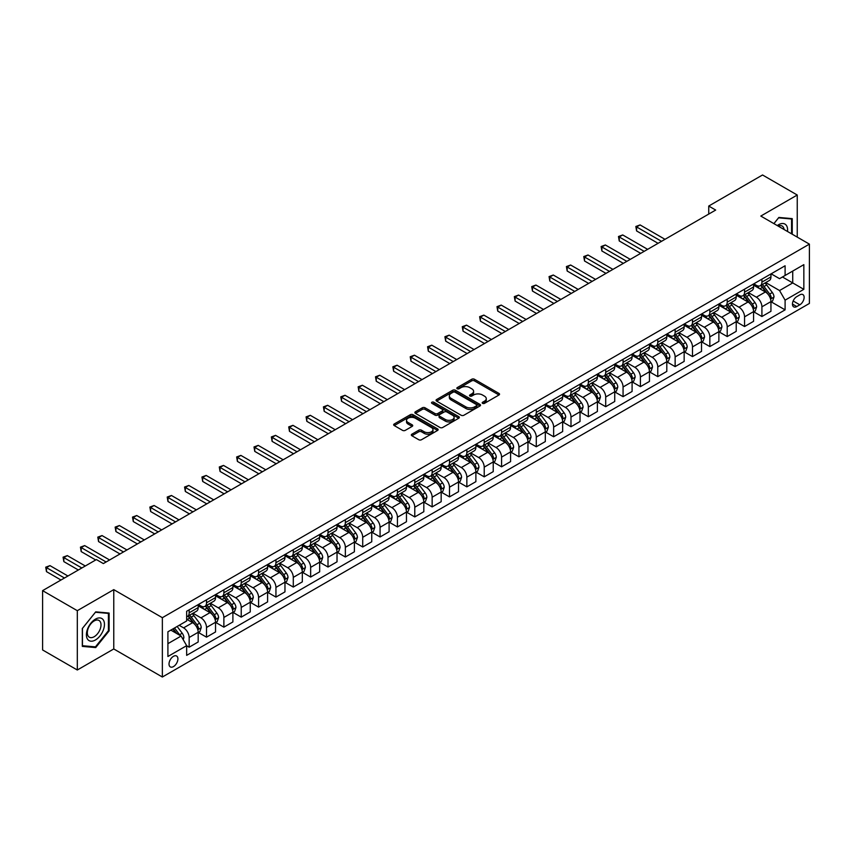<?xml version="1.0" encoding="UTF-8"?>
<svg xmlns="http://www.w3.org/2000/svg" width="852" height="852" viewBox="0 0 852 852"><rect width="100%" height="100%" fill="white"/><g stroke="black" fill="none" stroke-linecap="round" stroke-linejoin="round"><path stroke-width="1.28" d="M482.583 403.358A1.353 0.777 0 0 0 484.49 403.358L498.974 394.998A1.928 1.108 0 0 0 499.538 394.21A1.928 1.108 0 0 0 498.974 393.422L474.447 379.257A1.928 1.108 0 0 0 471.72 379.257L457.236 387.617A1.353 0.777 0 0 0 456.842 388.171A1.353 0.777 0 0 0 457.236 388.725A1.353 0.777 0 0 0 459.143 388.725L461.017 387.639A6.166 3.557 0 0 1 469.74 387.639L471.784 388.821A6.166 3.557 0 0 1 473.595 391.334A6.166 3.557 0 0 1 471.784 393.858L469.91 394.934A1.353 0.777 0 0 0 469.516 395.488A1.353 0.777 0 0 0 469.91 396.042A1.353 0.777 0 0 0 471.816 396.042L473.691 394.955A6.166 3.557 0 0 1 482.413 394.955L484.458 396.137A6.166 3.557 0 0 1 486.268 398.651A6.166 3.557 0 0 1 484.458 401.175L482.583 402.25A1.353 0.777 0 0 0 482.189 402.804A1.353 0.777 0 0 0 482.583 403.358L482.583 402.25M173.467 666.594A6.284 3.632 120 0 0 177.567 661.056A6.284 3.632 120 0 0 176.609 656.019A6.284 3.632 120 0 0 173.467 656.328A6.284 3.632 120 0 0 169.356 661.866A6.284 3.632 120 0 0 170.325 666.903A6.284 3.632 120 0 0 173.467 666.594M411.889 434.179A1.928 1.108 0 0 0 411.324 434.967A1.928 1.108 0 0 0 411.889 435.755L418.769 439.728A1.928 1.108 0 0 0 421.495 439.728L437.577 430.441A1.928 1.108 0 0 0 438.141 429.653A1.928 1.108 0 0 0 437.577 428.875L413.039 414.711A1.928 1.108 0 0 0 410.313 414.711L394.231 423.987A1.928 1.108 0 0 0 393.667 424.775A1.928 1.108 0 0 0 394.231 425.563L402.549 430.367A1.928 1.108 0 0 0 405.275 430.367L412.155 426.394A1.928 1.108 0 0 0 412.719 425.606A1.928 1.108 0 0 0 412.155 424.818L408.033 422.443A5.155 2.982 0 0 1 406.521 420.334A5.155 2.982 0 0 1 409.705 417.587A5.155 2.982 0 0 1 415.329 418.225L431.474 427.555A5.155 2.982 0 0 1 432.986 429.653A5.155 2.982 0 0 1 429.802 432.411A5.155 2.982 0 0 1 424.19 431.762L421.495 430.207A1.928 1.108 0 0 0 418.769 430.207L411.889 434.179L411.889 435.755L418.769 431.815L418.769 430.207M113.763 589.637L77.308 610.682L42.6 590.638L42.6 649.959L77.308 670.002L113.763 648.958L162.359 677.02L162.359 617.689L113.763 589.637L113.763 648.958M797.248 237.112L797.248 195.023L760.804 216.067L809.4 244.13L162.359 617.689M797.248 195.023L762.54 174.98L708.736 206.046L708.736 214.065M42.6 590.638L96.404 559.572L103.348 563.577L715.68 210.061L708.736 206.046M461.156 415.254A1.928 1.108 0 0 0 463.882 415.254L479.964 405.978A1.928 1.108 0 0 0 480.528 405.19A1.928 1.108 0 0 0 479.964 404.402L455.426 390.237A1.928 1.108 0 0 0 452.7 390.237L436.618 399.524A1.928 1.108 0 0 0 436.054 400.312A1.928 1.108 0 0 0 436.618 401.09L461.156 415.254M432.454 403.646A1.353 0.777 0 0 1 433.828 403.837L458.738 418.225L442.689 427.491A1.928 1.108 0 0 1 439.962 427.491L415.425 413.327L415.425 411.761A1.928 1.108 0 0 0 414.86 412.538A1.928 1.108 0 0 0 415.425 413.327M415.425 411.761L422.315 407.778A1.928 1.108 0 0 1 425.041 407.778L434.989 413.529A1.928 1.108 0 0 0 437.715 413.529L442.273 410.888A1.928 1.108 0 0 0 442.838 410.1A1.928 1.108 0 0 0 442.273 409.322L431.921 403.337A1.353 0.777 0 0 1 431.527 402.783A1.353 0.777 0 0 1 432.358 402.069A1.353 0.777 0 0 1 433.828 402.24L458.77 416.639A1.928 1.108 0 0 1 459.334 417.427A1.928 1.108 0 0 1 458.77 418.204L458.77 416.639M799.815 294.867L796.769 296.634A6.092 3.514 120 0 0 792.786 302.002A6.092 3.514 120 0 0 793.723 306.88A6.092 3.514 120 0 0 796.769 306.571L799.815 304.814A6.092 3.514 120 0 0 803.798 299.446A6.092 3.514 120 0 0 802.861 294.568A6.092 3.514 120 0 0 799.815 294.867M162.359 677.02L809.4 303.45L809.4 244.13M771.145 273.833L779.548 278.679L785.097 275.473L785.097 265.771L186.652 611.278L186.652 620.98L167.908 631.801L167.908 656.498L186.652 645.667L186.652 655.369L785.097 309.862L785.097 300.16L779.548 290.543L765.746 282.576M785.097 275.473L803.841 264.652L803.841 289.339L785.097 300.16M77.308 610.682L77.308 670.002M782.466 276.996L792.733 282.928L792.733 271.064L803.841 264.652M779.548 290.543L792.733 282.928L803.841 289.339M167.908 643.665L181.103 636.05L170.826 630.118M186.652 645.752L189.155 647.19L189.155 637.498A7.86 4.537 -120 0 0 183.606 627.871L179.154 625.304M189.155 647.19L198.186 641.982L198.186 632.28A7.86 4.537 -120 0 0 192.627 622.663L186.652 619.212M198.388 632.482L206.514 637.168L206.514 627.477A7.86 4.537 -120 0 0 200.955 617.849L192.989 613.248M206.514 637.168L215.535 631.96L215.535 622.258A7.86 4.537 -120 0 0 209.986 612.641L198.186 605.825M215.748 622.461L223.874 627.157L223.874 617.455A7.86 4.537 -120 0 0 218.314 607.838L210.337 603.227M223.874 627.157L232.894 621.939L232.894 612.247A7.86 4.537 -120 0 0 227.335 602.62L215.535 595.804M233.107 612.439L241.222 617.136L241.222 607.433A7.86 4.537 -120 0 0 235.674 597.816L227.697 593.205M241.222 617.136L250.254 611.917L250.254 602.226A7.86 4.537 -120 0 0 244.694 592.598L232.894 585.793M250.456 602.417L258.582 607.114L258.582 597.412A7.86 4.537 -120 0 0 253.023 587.795L245.056 583.183M258.582 607.114L267.603 601.906L267.603 592.204A7.86 4.537 -120 0 0 262.054 582.576L250.254 575.771M267.816 592.406L275.942 597.092L275.942 587.39A7.86 4.537 -120 0 0 270.382 577.773L262.405 573.172M275.942 597.092L284.962 591.884L284.962 582.182A7.86 4.537 -120 0 0 279.413 572.565L267.603 565.749M285.175 582.385L293.29 587.071L293.29 577.368A7.86 4.537 -120 0 0 287.742 567.751L279.765 563.151M293.29 587.071L302.322 581.863L302.322 572.161A7.86 4.537 -120 0 0 296.762 562.544L284.962 555.728M302.524 572.363L310.65 577.049L310.65 567.347A7.86 4.537 -120 0 0 305.101 557.73L297.124 553.129M310.65 577.049L319.67 571.841L319.67 562.139A7.86 4.537 -120 0 0 314.122 552.522L302.322 545.706M319.883 562.341L328.009 567.027L328.009 557.325A7.86 4.537 -120 0 0 322.45 547.708L314.473 543.107M328.009 567.027L337.03 561.819L337.03 552.117A7.86 4.537 -120 0 0 331.481 542.5L319.67 535.684M337.243 552.32L345.358 557.006L345.358 547.314A7.86 4.537 -120 0 0 339.81 537.687L331.833 533.086M345.358 557.006L354.389 551.798L354.389 542.096A7.86 4.537 -120 0 0 348.83 532.479L337.03 525.663M354.592 542.298L362.718 546.984L362.718 537.293A7.86 4.537 -120 0 0 357.169 527.665L349.192 523.064M362.718 546.984L371.749 541.776L371.749 532.074A7.86 4.537 -120 0 0 366.19 522.457L354.389 515.641M371.951 532.276L380.077 536.973L380.077 527.271A7.86 4.537 -120 0 0 374.518 517.643L366.552 513.042M380.077 536.973L389.098 531.755L389.098 522.052A7.86 4.537 -120 0 0 383.549 512.435L371.749 505.619M389.311 522.255L397.437 526.951L397.437 517.249A7.86 4.537 -120 0 0 391.877 507.632L383.901 503.021M397.437 526.951L406.457 521.733L406.457 512.041A7.86 4.537 -120 0 0 400.898 502.414L389.098 495.598M406.67 512.233L414.786 516.93L414.786 507.228A7.86 4.537 -120 0 0 409.237 497.611L401.26 492.999M414.786 516.93L423.817 511.711L423.817 502.02A7.86 4.537 -120 0 0 418.257 492.392L406.457 485.587M424.019 502.211L432.145 506.908L432.145 497.206A7.86 4.537 -120 0 0 426.586 487.589L418.62 482.977M432.145 506.908L441.166 501.7L441.166 491.998A7.86 4.537 -120 0 0 435.617 482.37L423.817 475.565M441.379 492.2L449.505 496.886L449.505 487.184A7.86 4.537 -120 0 0 443.945 477.567L435.968 472.966M449.505 496.886L458.525 491.679L458.525 481.976A7.86 4.537 -120 0 0 452.976 472.359L441.166 465.543M458.738 482.179L466.853 486.865L466.853 477.163A7.86 4.537 -120 0 0 461.305 467.546L453.328 462.945M466.853 486.865L475.885 481.657L475.885 471.955A7.86 4.537 -120 0 0 470.325 462.338L458.525 455.522M476.087 472.157L484.213 476.843L484.213 467.141A7.86 4.537 -120 0 0 478.654 457.524L470.687 452.923M484.213 476.843L493.233 471.635L493.233 461.933A7.86 4.537 -120 0 0 487.685 452.316L475.885 445.5M493.446 462.135L501.572 466.821L501.572 457.119A7.86 4.537 -120 0 0 496.013 447.502L488.036 442.902M501.572 466.821L510.593 461.614L510.593 451.911A7.86 4.537 -120 0 0 505.044 442.294L493.233 435.478M510.806 452.114L518.921 456.8L518.921 447.108A7.86 4.537 -120 0 0 513.373 437.481L505.396 432.88M518.921 456.8L527.952 451.592L527.952 441.89A7.86 4.537 -120 0 0 522.393 432.273L510.593 425.457M528.155 442.092L536.281 446.778L536.281 437.087A7.86 4.537 -120 0 0 530.732 427.459L522.755 422.858M536.281 446.778L545.312 441.57L545.312 431.868A7.86 4.537 -120 0 0 539.753 422.251L527.952 415.435M545.514 432.07L553.64 436.767L553.64 427.065A7.86 4.537 -120 0 0 548.081 417.437L540.115 412.837M553.64 436.767L562.661 431.549L562.661 421.846A7.86 4.537 -120 0 0 557.112 412.23L545.312 405.414M562.874 422.049L570.989 426.745L570.989 417.043A7.86 4.537 -120 0 0 565.44 407.426L557.464 402.815M570.989 426.745L580.02 421.527L580.02 411.835A7.86 4.537 -120 0 0 574.461 402.208L562.661 395.403M580.223 412.027L588.349 416.724L588.349 407.022A7.86 4.537 -120 0 0 582.8 397.405L574.823 392.793M588.349 416.724L597.38 411.505L597.38 401.814A7.86 4.537 -120 0 0 591.821 392.186L580.02 385.381M597.582 402.016L605.708 406.702L605.708 397A7.86 4.537 -120 0 0 600.149 387.383L592.183 382.772M605.708 406.702L614.729 401.494L614.729 391.792A7.86 4.537 -120 0 0 609.18 382.175L597.38 375.359M614.942 391.995L623.068 396.681L623.068 386.978A7.86 4.537 -120 0 0 617.508 377.361L609.531 372.761M623.068 396.681L632.088 391.473L632.088 381.771A7.86 4.537 -120 0 0 626.539 372.154L614.729 365.338M632.301 381.973L640.416 386.659L640.416 376.957A7.86 4.537 -120 0 0 634.868 367.34L626.891 362.739M640.416 386.659L649.448 381.451L649.448 371.749A7.86 4.537 -120 0 0 643.888 362.132L632.088 355.316M649.65 371.951L657.776 376.637L657.776 366.935A7.86 4.537 -120 0 0 652.217 357.318L644.25 352.717M657.776 376.637L666.797 371.429L666.797 361.727A7.86 4.537 -120 0 0 661.248 352.11L649.448 345.294M667.009 361.93L675.135 366.616L675.135 356.913A7.86 4.537 -120 0 0 669.576 347.296L661.599 342.696M675.135 366.616L684.156 361.408L684.156 351.706A7.86 4.537 -120 0 0 678.607 342.089L666.797 335.273M684.369 351.908L692.484 356.594L692.484 346.902A7.86 4.537 -120 0 0 686.936 337.275L678.959 332.674M692.484 356.594L701.515 351.386L701.515 341.684A7.86 4.537 -120 0 0 695.956 332.067L684.156 325.251M701.718 341.886L709.844 346.572L709.844 336.881A7.86 4.537 -120 0 0 704.295 327.253L696.318 322.652M709.844 346.572L718.875 341.364L718.875 331.662A7.86 4.537 -120 0 0 713.316 322.045L701.515 315.229M719.077 331.865L727.203 336.561L727.203 326.859A7.86 4.537 -120 0 0 721.644 317.242L713.667 312.631M727.203 336.561L736.224 331.343L736.224 321.651A7.86 4.537 -120 0 0 730.675 312.024L718.875 305.208M736.437 321.843L744.552 326.54L744.552 316.837A7.86 4.537 -120 0 0 739.003 307.221L731.027 302.609M744.552 326.54L753.583 321.321L753.583 311.63A7.86 4.537 -120 0 0 748.024 302.002L736.224 295.197M753.786 311.821L761.912 316.518L761.912 306.816A7.86 4.537 -120 0 0 756.363 297.199L748.386 292.587M761.912 316.518L770.943 311.31L770.943 301.608A7.86 4.537 -120 0 0 765.384 291.98L753.583 285.175M753.786 283.844L756.363 285.335A7.86 4.537 -120 0 0 760.282 285.718A7.86 4.537 -120 0 0 761.912 282.129L761.912 279.158M736.437 293.865L739.003 295.356A7.86 4.537 -120 0 0 742.933 295.74A7.86 4.537 -120 0 0 744.552 292.14L744.552 289.179M719.077 303.887L721.644 305.367A7.86 4.537 -120 0 0 725.574 305.762A7.86 4.537 -120 0 0 727.203 302.162L727.203 299.201M701.718 313.909L704.295 315.389A7.86 4.537 -120 0 0 708.214 315.783A7.86 4.537 -120 0 0 709.844 312.183L709.844 309.223M684.369 323.93L686.936 325.411A7.86 4.537 -120 0 0 690.865 325.805A7.86 4.537 -120 0 0 692.484 322.205L692.484 319.244M667.009 333.952L669.576 335.432A7.86 4.537 -120 0 0 673.506 335.826A7.86 4.537 -120 0 0 675.135 332.227L675.135 329.266M649.65 343.974L652.217 345.454A7.86 4.537 -120 0 0 656.146 345.848A7.86 4.537 -120 0 0 657.776 342.248L657.776 339.277M632.301 353.995L634.868 355.476A7.86 4.537 -120 0 0 638.798 355.859A7.86 4.537 -120 0 0 640.416 352.27L640.416 349.299M614.942 364.017L617.508 365.497A7.86 4.537 -120 0 0 621.438 365.881A7.86 4.537 -120 0 0 623.068 362.292L623.068 359.32M597.582 374.028L600.149 375.519A7.86 4.537 -120 0 0 604.079 375.902A7.86 4.537 -120 0 0 605.708 372.313L605.708 369.342M580.223 384.05L582.8 385.541A7.86 4.537 -120 0 0 586.719 385.924A7.86 4.537 -120 0 0 588.349 382.335L588.349 379.364M562.874 394.071L565.44 395.562A7.86 4.537 -120 0 0 569.37 395.946A7.86 4.537 -120 0 0 570.989 392.346L570.989 389.385M545.514 404.093L548.081 405.573A7.86 4.537 -120 0 0 552.011 405.967A7.86 4.537 -120 0 0 553.64 402.368L553.64 399.407M528.155 414.115L530.732 415.595A7.86 4.537 -120 0 0 534.651 415.989A7.86 4.537 -120 0 0 536.281 412.389L536.281 409.429M510.806 424.136L513.373 425.617A7.86 4.537 -120 0 0 517.302 426.011A7.86 4.537 -120 0 0 518.921 422.411L518.921 419.45M493.446 434.158L496.013 435.638A7.86 4.537 -120 0 0 499.943 436.032A7.86 4.537 -120 0 0 501.572 432.433L501.572 429.472M476.087 444.18L478.654 445.66A7.86 4.537 -120 0 0 482.583 446.054A7.86 4.537 -120 0 0 484.213 442.454L484.213 439.483M458.738 454.201L461.305 455.682A7.86 4.537 -120 0 0 465.235 456.065A7.86 4.537 -120 0 0 466.853 452.476L466.853 449.505M441.379 464.223L443.945 465.703A7.86 4.537 -120 0 0 447.875 466.087A7.86 4.537 -120 0 0 449.505 462.498L449.505 459.526M424.019 474.234L426.586 475.725A7.86 4.537 -120 0 0 430.516 476.108A7.86 4.537 -120 0 0 432.145 472.519L432.145 469.548M406.66 484.255L409.237 485.747A7.86 4.537 -120 0 0 413.156 486.13A7.86 4.537 -120 0 0 414.786 482.541L414.786 479.57M389.311 494.277L391.877 495.768A7.86 4.537 -120 0 0 395.807 496.152A7.86 4.537 -120 0 0 397.437 492.552L397.437 489.591M371.951 504.299L374.518 505.779A7.86 4.537 -120 0 0 378.448 506.173A7.86 4.537 -120 0 0 380.077 502.573L380.077 499.613M354.592 514.32L357.169 515.801A7.86 4.537 -120 0 0 361.088 516.195A7.86 4.537 -120 0 0 362.718 512.595L362.718 509.634M337.243 524.342L339.81 525.822A7.86 4.537 -120 0 0 343.739 526.216A7.86 4.537 -120 0 0 345.358 522.617L345.358 519.656M319.883 534.364L322.45 535.844A7.86 4.537 -120 0 0 326.38 536.238A7.86 4.537 -120 0 0 328.009 532.638L328.009 529.667M302.524 544.385L305.101 545.866A7.86 4.537 -120 0 0 309.02 546.26A7.86 4.537 -120 0 0 310.65 542.66L310.65 539.689M285.175 554.407L287.742 555.887A7.86 4.537 -120 0 0 291.672 556.271A7.86 4.537 -120 0 0 293.29 552.682L293.29 549.71M267.816 564.429L270.382 565.909A7.86 4.537 -120 0 0 274.312 566.292A7.86 4.537 -120 0 0 275.942 562.703L275.942 559.732M250.456 574.44L253.023 575.931A7.86 4.537 -120 0 0 256.953 576.314A7.86 4.537 -120 0 0 258.582 572.725L258.582 569.754M233.107 584.461L235.674 585.952A7.86 4.537 -120 0 0 239.604 586.336A7.86 4.537 -120 0 0 241.222 582.736L241.222 579.775M215.748 594.483L218.314 595.963A7.86 4.537 -120 0 0 222.244 596.357A7.86 4.537 -120 0 0 223.874 592.758L223.874 589.797M198.388 604.505L200.955 605.985A7.86 4.537 -120 0 0 204.885 606.379A7.86 4.537 -120 0 0 206.514 602.779L206.514 599.819M771.145 301.81L785.097 309.862M760.282 285.718L769.313 280.51A7.86 4.537 -120 0 0 770.943 276.911L770.943 273.95M742.933 295.74L751.954 290.532A7.86 4.537 -120 0 0 753.583 286.932L753.583 283.972M725.574 305.762L734.594 300.554A7.86 4.537 -120 0 0 736.224 296.954L736.224 293.993M708.214 315.783L717.246 310.575A7.86 4.537 -120 0 0 718.875 306.976L718.875 304.004M690.865 325.805L699.886 320.597A7.86 4.537 -120 0 0 701.515 316.997L701.515 314.026M673.506 335.826L682.527 330.608A7.86 4.537 -120 0 0 684.156 327.019L684.156 324.048M656.146 345.848L665.178 340.63A7.86 4.537 -120 0 0 666.797 337.041L666.797 334.069M638.798 355.859L647.818 350.651A7.86 4.537 -120 0 0 649.448 347.062L649.448 344.091M621.438 365.881L630.459 360.673A7.86 4.537 -120 0 0 632.088 357.073L632.088 354.112M604.079 375.902L613.11 370.695A7.86 4.537 -120 0 0 614.729 367.095L614.729 364.134M586.719 385.924L595.75 380.716A7.86 4.537 -120 0 0 597.38 377.117L597.38 374.156M569.37 395.946L578.391 390.738A7.86 4.537 -120 0 0 580.02 387.138L580.02 384.177M552.011 405.967L561.031 400.76A7.86 4.537 -120 0 0 562.661 397.16L562.661 394.199M534.651 415.989L543.683 410.781A7.86 4.537 -120 0 0 545.312 407.181L545.312 404.21M517.302 426.011L526.323 420.792A7.86 4.537 -120 0 0 527.952 417.203L527.952 414.232M499.943 436.032L508.963 430.814A7.86 4.537 -120 0 0 510.593 427.225L510.593 424.253M482.583 446.054L491.615 440.835A7.86 4.537 -120 0 0 493.233 437.246L493.233 434.275M465.235 456.065L474.255 450.857A7.86 4.537 -120 0 0 475.885 447.268L475.885 444.297M447.875 466.087L456.896 460.879A7.86 4.537 -120 0 0 458.525 457.279L458.525 454.318M430.516 476.108L439.547 470.9A7.86 4.537 -120 0 0 441.166 467.301L441.166 464.34M413.156 486.13L422.187 480.922A7.86 4.537 -120 0 0 423.817 477.322L423.817 474.362M395.807 496.152L404.828 490.944A7.86 4.537 -120 0 0 406.457 487.344L406.457 484.383M378.448 506.173L387.479 500.965A7.86 4.537 -120 0 0 389.098 497.366L389.098 494.405M361.088 516.195L370.119 510.987A7.86 4.537 -120 0 0 371.749 507.387L371.749 504.416M343.739 526.216L352.76 520.998A7.86 4.537 -120 0 0 354.389 517.409L354.389 514.438M326.38 536.238L335.4 531.02A7.86 4.537 -120 0 0 337.03 527.431L337.03 524.459M309.02 546.26L318.052 541.041A7.86 4.537 -120 0 0 319.67 537.452L319.67 534.481M291.672 556.271L300.692 551.063A7.86 4.537 -120 0 0 302.322 547.474L302.322 544.503M274.312 566.292L283.333 561.085A7.86 4.537 -120 0 0 284.962 557.485L284.962 554.524M256.953 576.314L265.984 571.106A7.86 4.537 -120 0 0 267.603 567.507L267.603 564.546M239.604 586.336L248.624 581.128A7.86 4.537 -120 0 0 250.254 577.528L250.254 574.567M222.244 596.357L231.265 591.15A7.86 4.537 -120 0 0 232.894 587.55L232.894 584.589M204.885 606.379L213.916 601.171A7.86 4.537 -120 0 0 215.535 597.572L215.535 594.6M186.652 616.72A7.86 4.537 -120 0 0 187.525 616.401L196.556 611.193A7.86 4.537 -120 0 0 198.186 607.593L198.186 604.622M187.525 616.401A7.86 4.537 -120 0 0 189.155 612.801L189.155 609.84M181.103 636.05L186.652 645.667M792.253 234.225L792.253 218.644L778.856 217.441L773.882 223.618M82.314 646.391L95.712 647.584L109.109 630.917L109.109 613.046L95.712 611.853L82.314 628.52L82.314 646.391M108.417 630.512L109.109 630.917M94.295 646.764L95.712 647.584M483.127 403.55L484.458 402.772A6.166 3.557 0 0 0 486.268 400.259L486.268 398.651M473.595 391.334L473.595 392.942A6.166 3.557 0 0 1 471.784 395.456L470.453 396.233M498.974 393.422L498.974 394.998L474.447 380.865A1.928 1.108 0 0 0 471.72 380.865L457.78 388.906M479.964 404.402L479.964 405.978L455.426 391.835A1.928 1.108 0 0 0 452.7 391.835L436.65 401.111M476.556 405.733A1.353 0.777 0 0 0 476.95 405.19A1.353 0.777 0 0 0 476.556 404.636L455.021 392.208A1.353 0.777 0 0 0 453.115 392.208L451.134 393.347A6.166 3.557 0 0 0 449.334 395.86A6.166 3.557 0 0 0 451.134 398.385L465.852 406.873A6.166 3.557 0 0 0 474.575 406.873L476.556 405.733L476.556 407.341A1.353 0.777 0 0 0 476.95 406.787L476.95 405.19M449.334 395.86L449.334 397.469A6.166 3.557 0 0 0 451.134 399.982L451.134 398.385M476.556 407.341L474.575 408.481A6.166 3.557 0 0 1 465.852 408.481L451.134 399.982M415.457 413.348L422.315 409.386L422.315 407.778M442.838 410.1L442.838 411.708A1.928 1.108 0 0 1 442.273 412.496L437.715 415.126A1.928 1.108 0 0 1 434.989 415.126L425.041 409.386A1.928 1.108 0 0 0 422.315 409.386M445.308 419.482A5.155 2.982 0 0 0 450.932 420.132A5.155 2.982 0 0 0 454.116 417.384A5.155 2.982 0 0 0 452.604 415.275L446.917 411.995A1.928 1.108 0 0 0 444.19 411.995L439.621 414.626A1.928 1.108 0 0 0 439.057 415.414A1.928 1.108 0 0 0 439.621 416.202L445.308 419.482L445.308 421.09A5.155 2.982 0 0 0 450.932 421.74A5.155 2.982 0 0 0 454.116 418.982L454.116 417.384M439.057 415.414L439.057 417.022A1.928 1.108 0 0 0 439.621 417.81L439.621 416.202M445.308 421.09L439.621 417.81M432.986 429.653L432.986 431.261A5.155 2.982 0 0 1 429.802 434.009A5.155 2.982 0 0 1 424.19 433.37L421.495 431.815A1.928 1.108 0 0 0 418.769 431.815M406.521 420.334L406.521 421.932A5.155 2.982 0 0 0 408.033 424.04L408.033 422.443M412.134 426.405L408.033 424.04M437.555 430.462L413.039 416.308A1.928 1.108 0 0 0 410.313 416.308L394.263 425.585M770.943 301.928L772.604 300.969L773.989 296.954A5.208 3.003 -120 0 0 772.327 292.524L766.662 284.951A15.027 8.669 -120 0 0 765.021 282.992M759.377 288.519A15.027 8.669 -120 0 0 756.299 285.303M770.464 298.743L771.188 297.178A5.208 3.003 -120 0 0 769.697 294.047L764.02 286.474A15.027 8.669 -120 0 0 762.38 284.515M760.985 285.313A12.471 7.199 60 0 1 763.03 287.646L767.833 294.057M664.997 239.316L640.076 224.928L636.604 226.93L636.604 230.945L658.053 243.321M760.719 285.473A15.027 8.669 60 0 1 762.359 287.433L766.129 292.47M636.604 230.945L635.837 226.494L661.525 241.318M635.837 226.494L640.076 224.928M753.583 311.949L755.245 310.98L756.64 306.976A5.208 3.003 -120 0 0 754.978 302.545L749.302 294.973A15.027 8.669 -120 0 0 747.662 293.013M742.017 298.541A15.027 8.669 -120 0 0 738.95 295.314M753.104 308.754L753.828 307.199A5.208 3.003 -120 0 0 752.337 304.068L746.661 296.496A15.027 8.669 -120 0 0 745.021 294.536M743.626 295.335A12.471 7.199 60 0 1 745.67 297.667L750.474 304.079M647.637 249.338L622.716 234.95L619.244 236.952L619.244 240.956L640.693 253.342M743.359 295.495A15.027 8.669 60 0 1 744.999 297.454L748.77 302.492M619.244 240.956L618.477 236.515L644.165 251.34M618.477 236.515L622.716 234.95M736.224 321.971L737.896 321.002L739.28 316.997A5.208 3.003 -120 0 0 737.619 312.567L731.943 304.995A15.027 8.669 -120 0 0 730.302 303.024M724.669 308.562A15.027 8.669 -120 0 0 721.591 305.335M735.755 318.776L736.469 317.221A5.208 3.003 -120 0 0 734.978 314.09L729.312 306.518A15.027 8.669 -120 0 0 727.672 304.547M726.266 305.357A12.471 7.199 60 0 1 728.322 307.689L733.114 314.09M630.278 259.359L605.357 244.971L601.885 246.974L601.885 250.978L623.344 263.364M726 305.517A15.027 8.669 60 0 1 727.64 307.476L731.41 312.514M601.885 250.978L601.129 246.537L626.816 261.362M601.129 246.537L605.357 244.971M718.875 331.992L720.536 331.023L721.921 327.019A5.208 3.003 -120 0 0 720.259 322.588L714.594 315.016A15.027 8.669 -120 0 0 712.954 313.046M707.309 318.573A15.027 8.669 -120 0 0 704.231 315.357M718.396 328.797L719.109 327.243A5.208 3.003 -120 0 0 717.629 324.111L711.952 316.539A15.027 8.669 -120 0 0 710.312 314.569M708.917 315.378A12.471 7.199 60 0 1 710.962 317.711L715.765 324.111M612.929 269.381L588.008 254.993L584.536 256.995L584.536 261L605.985 273.385M708.651 315.538A15.027 8.669 60 0 1 710.28 317.498L714.061 322.535M584.536 261L583.769 256.548L609.457 271.383M583.769 256.548L588.008 254.993M701.515 342.003L703.177 341.045L704.572 337.041A5.208 3.003 -120 0 0 702.911 332.61L697.234 325.038A15.027 8.669 -120 0 0 695.594 323.068M689.95 328.595A15.027 8.669 -120 0 0 686.872 325.379M701.036 338.819L701.76 337.264A5.208 3.003 -120 0 0 700.269 334.133L694.593 326.561A15.027 8.669 -120 0 0 692.953 324.591M691.558 325.4A12.471 7.199 60 0 1 693.603 327.732L698.406 334.133M595.569 279.403L570.648 265.015L567.176 267.017L567.176 271.021L588.625 283.407M691.292 325.56A15.027 8.669 60 0 1 692.932 327.519L696.702 332.557M567.176 271.021L566.41 266.57L592.097 281.405M566.41 266.57L570.648 265.015M787.504 231.488A12.759 7.37 120 0 0 786.396 225.429A12.759 7.37 120 0 0 777.28 225.578M784.085 229.518A9.66 5.581 120 0 0 783.222 227.058A9.66 5.581 120 0 0 782.147 226.046A9.66 5.581 120 0 0 778.164 226.1M773.914 223.639L778.579 217.835L791.561 218.996L791.561 233.821M790.699 218.506L791.561 218.996M95.435 619.138A12.759 7.37 120 0 0 86.403 634.772A12.759 7.37 120 0 0 95.435 639.98A12.759 7.37 120 0 0 104.455 624.346A12.759 7.37 120 0 0 95.435 619.138M94.167 620.938A9.66 5.581 120 0 0 87.852 629.447A9.66 5.581 120 0 0 89.332 637.2A9.66 5.581 120 0 0 94.167 636.721A9.66 5.581 120 0 0 100.483 628.201A9.66 5.581 120 0 0 99.002 620.458A9.66 5.581 120 0 0 94.167 620.938M108.417 630.714L95.435 646.87L82.452 645.709L82.452 628.393L95.435 612.247L108.417 613.408L108.417 630.714M107.554 612.907L108.417 613.408M684.156 352.025L685.828 351.067L687.213 347.062A5.208 3.003 -120 0 0 685.551 342.632L679.875 335.049A15.027 8.669 -120 0 0 678.235 333.089M672.601 338.617A15.027 8.669 -120 0 0 669.523 335.4M683.687 348.841L684.401 347.275A5.208 3.003 -120 0 0 682.91 344.155L677.244 336.572A15.027 8.669 -120 0 0 675.604 334.612M674.198 335.422A12.471 7.199 60 0 1 676.254 337.743L681.046 344.155M578.21 289.424L553.289 275.026L549.817 277.038L549.817 281.043L571.277 293.429M673.932 335.571A15.027 8.669 60 0 1 675.572 337.541L679.342 342.579M549.817 281.043L549.061 276.591L574.738 291.427M549.061 276.591L553.289 275.026M666.797 362.047L668.469 361.088L669.853 357.073A5.208 3.003 -120 0 0 668.192 352.643L662.526 345.071A15.027 8.669 -120 0 0 660.886 343.111M655.241 348.638A15.027 8.669 -120 0 0 652.163 345.422M666.328 358.862L667.041 357.297A5.208 3.003 -120 0 0 665.561 354.166L659.885 346.594A15.027 8.669 -120 0 0 658.245 344.634M656.849 345.443A12.471 7.199 60 0 1 658.894 347.765L663.697 354.176M560.861 299.435L535.929 285.047L532.468 287.06L532.468 291.065L553.917 303.45M656.572 345.592A15.027 8.669 60 0 1 658.213 347.563L661.993 352.59M532.468 291.065L531.701 286.613L557.389 301.448M531.701 286.613L535.929 285.047M649.448 372.068L651.109 371.11L652.494 367.095A5.208 3.003 -120 0 0 650.843 362.664L645.166 355.092A15.027 8.669 -120 0 0 643.526 353.133M637.882 358.66A15.027 8.669 -120 0 0 634.804 355.444M648.968 368.884L649.693 367.318A5.208 3.003 -120 0 0 648.202 364.187L642.525 356.615A15.027 8.669 -120 0 0 640.885 354.656M639.49 355.465A12.471 7.199 60 0 1 641.535 357.787L646.338 364.198M543.501 309.457L518.58 295.069L515.109 297.071L515.109 301.086L536.558 313.472M639.224 355.614A15.027 8.669 60 0 1 640.864 357.584L644.634 362.611M515.109 301.086L514.342 296.634L540.03 311.47M514.342 296.634L518.58 295.069M632.088 382.09L633.75 381.132L635.145 377.117A5.208 3.003 -120 0 0 633.483 372.686L627.807 365.114A15.027 8.669 -120 0 0 626.167 363.154M620.522 368.682A15.027 8.669 -120 0 0 617.455 365.465M631.62 378.906L632.333 377.34A5.208 3.003 -120 0 0 630.842 374.209L625.166 366.637A15.027 8.669 -120 0 0 623.536 364.677M622.13 365.487A12.471 7.199 60 0 1 624.175 367.808L628.978 374.22M526.142 319.479L501.221 305.091L497.749 307.093L497.749 311.108L519.198 323.494M621.864 365.636A15.027 8.669 60 0 1 623.504 367.595L627.274 372.633M497.749 311.108L496.982 306.656L522.67 321.481M496.982 306.656L501.221 305.091M614.729 392.112L616.401 391.153L617.785 387.138A5.208 3.003 -120 0 0 616.124 382.708L610.447 375.136A15.027 8.669 -120 0 0 608.818 373.176M603.173 378.703A15.027 8.669 -120 0 0 600.096 375.487M614.26 388.927L614.974 387.362A5.208 3.003 -120 0 0 613.483 384.231L607.817 376.659A15.027 8.669 -120 0 0 606.177 374.699M604.782 375.498A12.471 7.199 60 0 1 606.826 377.83L611.629 384.241M508.793 329.5L483.861 315.112L480.39 317.114L480.39 321.129L501.849 333.515M604.505 375.657A15.027 8.669 60 0 1 606.145 377.617L609.915 382.654M480.39 321.129L479.633 316.678L505.321 331.503M479.633 316.678L483.861 315.112M597.38 402.133L599.041 401.164L600.426 397.16A5.208 3.003 -120 0 0 598.764 392.729L593.098 385.157A15.027 8.669 -120 0 0 591.458 383.198M585.814 388.725A15.027 8.669 -120 0 0 582.736 385.509M596.901 398.949L597.625 397.383A5.208 3.003 -120 0 0 596.134 394.252L590.457 386.68A15.027 8.669 -120 0 0 588.817 384.721M587.422 385.519A12.471 7.199 60 0 1 589.467 387.852L594.27 394.263M491.434 339.522L466.513 325.134L463.041 327.136L463.041 331.151L484.49 343.526M587.156 385.679A15.027 8.669 60 0 1 588.796 387.639L592.566 392.676M463.041 331.151L462.274 326.699L487.962 341.524M462.274 326.699L466.513 325.134M580.02 412.155L581.682 411.186L583.077 407.181A5.208 3.003 -120 0 0 581.415 402.751L575.739 395.179A15.027 8.669 -120 0 0 574.099 393.209M568.454 398.747A15.027 8.669 -120 0 0 565.387 395.52M579.541 408.96L580.265 407.405A5.208 3.003 -120 0 0 578.774 404.274L573.098 396.702A15.027 8.669 -120 0 0 571.458 394.742M570.063 395.541A12.471 7.199 60 0 1 572.107 397.873L576.911 404.285M474.074 349.544L449.153 335.155L445.681 337.158L445.681 341.162L467.13 353.548M569.796 395.701A15.027 8.669 60 0 1 571.436 397.66L575.207 402.698M445.681 341.162L444.914 336.721L470.602 351.546M444.914 336.721L449.153 335.155M562.661 422.177L564.333 421.207L565.717 417.203A5.208 3.003 -120 0 0 564.056 412.773L558.379 405.201A15.027 8.669 -120 0 0 556.739 403.23M551.106 408.768A15.027 8.669 -120 0 0 548.028 405.541M562.192 418.982L562.906 417.427A5.208 3.003 -120 0 0 561.415 414.296L555.749 406.723A15.027 8.669 -120 0 0 554.109 404.753M552.714 405.563A12.471 7.199 60 0 1 554.758 407.895L559.551 414.296M456.725 359.565L431.794 345.177L428.322 347.179L428.322 351.184L449.781 363.57M552.437 405.722A15.027 8.669 60 0 1 554.077 407.682L557.847 412.719M428.322 351.184L427.566 346.743L453.253 361.567M427.566 346.743L431.794 345.177M545.312 432.188L546.973 431.229L548.358 427.225A5.208 3.003 -120 0 0 546.696 422.794L541.031 415.222A15.027 8.669 -120 0 0 539.391 413.252M533.746 418.779A15.027 8.669 -120 0 0 530.668 415.563M544.833 429.003L545.557 427.448A5.208 3.003 -120 0 0 544.066 424.317L538.389 416.745A15.027 8.669 -120 0 0 536.749 414.775M535.354 415.584A12.471 7.199 60 0 1 537.399 417.917L542.202 424.317M439.366 369.587L414.445 355.199L410.973 357.201L410.973 361.205L432.422 373.591M535.088 415.744A15.027 8.669 60 0 1 536.728 417.704L540.498 422.741M410.973 361.205L410.206 356.754L435.894 371.589M410.206 356.754L414.445 355.199M527.952 442.209L529.614 441.251L531.009 437.246A5.208 3.003 -120 0 0 529.348 432.816L523.671 425.233A15.027 8.669 -120 0 0 522.031 423.274M516.387 428.801A15.027 8.669 -120 0 0 513.319 425.585M527.473 439.025L528.197 437.47A5.208 3.003 -120 0 0 526.706 434.339L521.03 426.767A15.027 8.669 -120 0 0 519.39 424.797M517.995 425.606A12.471 7.199 60 0 1 520.039 427.928L524.843 434.339M422.006 379.609L397.085 365.22L393.613 367.223L393.613 371.227L415.062 383.613M517.728 425.766A15.027 8.669 60 0 1 519.369 427.725L523.139 432.763M393.613 371.227L392.847 366.775L418.534 381.611M392.847 366.775L397.085 365.22M510.593 452.231L512.265 451.272L513.649 447.268A5.208 3.003 -120 0 0 511.988 442.838L506.312 435.255A15.027 8.669 -120 0 0 504.672 433.295M499.038 438.823A15.027 8.669 -120 0 0 495.96 435.606M510.124 449.047L510.838 447.481A5.208 3.003 -120 0 0 509.347 444.361L503.681 436.778A15.027 8.669 -120 0 0 502.041 434.818M500.635 435.628A12.471 7.199 60 0 1 502.691 437.949L507.483 444.361M404.647 389.63L379.726 375.231L376.254 377.244L376.254 381.249L397.714 393.635M500.369 435.777A15.027 8.669 60 0 1 502.009 437.747L505.779 442.784M376.254 381.249L375.498 376.797L401.175 391.632M375.498 376.797L379.726 375.231M493.233 462.253L494.905 461.294L496.29 457.279A5.208 3.003 -120 0 0 494.629 452.849L488.963 445.276A15.027 8.669 -120 0 0 487.323 443.317M481.678 448.844A15.027 8.669 -120 0 0 478.6 445.628M492.765 459.068L493.478 457.503A5.208 3.003 -120 0 0 491.998 454.372L486.322 446.799A15.027 8.669 -120 0 0 484.682 444.84M483.286 445.649A12.471 7.199 60 0 1 485.331 447.971L490.134 454.382M387.298 399.641L362.377 385.253L358.905 387.266L358.905 391.27L380.354 403.656M483.02 445.798A15.027 8.669 60 0 1 484.65 447.769L488.43 452.795M358.905 391.27L358.138 386.819L383.826 401.654M358.138 386.819L362.377 385.253M475.885 472.274L477.546 471.316L478.941 467.301A5.208 3.003 -120 0 0 477.28 462.87L471.603 455.298A15.027 8.669 -120 0 0 469.963 453.339M464.319 458.866A15.027 8.669 -120 0 0 461.241 455.65M475.405 469.09L476.13 467.524A5.208 3.003 -120 0 0 474.639 464.393L468.962 456.821A15.027 8.669 -120 0 0 467.322 454.861M465.927 455.671A12.471 7.199 60 0 1 467.972 457.993L472.775 464.404M369.938 409.663L345.017 395.275L341.545 397.277L341.545 401.292L362.995 413.678M465.661 455.82A15.027 8.669 60 0 1 467.301 457.79L471.071 462.817M341.545 401.292L340.779 396.84L366.466 411.676M340.779 396.84L345.017 395.275M458.525 482.296L460.197 481.337L461.582 477.322A5.208 3.003 -120 0 0 459.92 472.892L454.244 465.32A15.027 8.669 -120 0 0 452.604 463.36M446.959 468.888A15.027 8.669 -120 0 0 443.892 465.671M458.057 479.112L458.77 477.546A5.208 3.003 -120 0 0 457.279 474.415L451.603 466.843A15.027 8.669 -120 0 0 449.973 464.883M448.567 465.693A12.471 7.199 60 0 1 450.623 468.014L455.415 474.426M352.579 419.685L327.658 405.296L324.186 407.299L324.186 411.314L345.635 423.7M448.301 465.842A15.027 8.669 60 0 1 449.941 467.801L453.711 472.839M324.186 411.314L323.419 406.862L349.107 421.687M323.419 406.862L327.658 405.296M441.166 492.318L442.838 491.359L444.222 487.344A5.208 3.003 -120 0 0 442.561 482.914L436.884 475.341A15.027 8.669 -120 0 0 435.255 473.382M429.61 478.909A15.027 8.669 -120 0 0 426.532 475.693M440.697 489.133L441.411 487.568A5.208 3.003 -120 0 0 439.92 484.437L434.254 476.864A15.027 8.669 -120 0 0 432.614 474.905M431.218 475.704A12.471 7.199 60 0 1 433.263 478.036L438.066 484.447M335.23 429.706L310.298 415.318L306.837 417.32L306.837 421.335L328.286 433.711M430.942 475.863A15.027 8.669 60 0 1 432.582 477.823L436.352 482.86M306.837 421.335L306.07 416.884L331.758 431.708M306.07 416.884L310.298 415.318M423.817 502.339L425.478 501.37L426.863 497.366A5.208 3.003 -120 0 0 425.212 492.935L419.535 485.363A15.027 8.669 -120 0 0 417.895 483.403M412.251 488.931A15.027 8.669 -120 0 0 409.173 485.715M423.337 499.155L424.062 497.589A5.208 3.003 -120 0 0 422.571 494.458L416.894 486.886A15.027 8.669 -120 0 0 415.254 484.926M413.859 485.725A12.471 7.199 60 0 1 415.904 488.058L420.707 494.469M317.871 439.728L292.95 425.34L289.478 427.342L289.478 431.346L310.927 443.732M413.593 485.885A15.027 8.669 60 0 1 415.233 487.845L419.003 492.882M289.478 431.346L288.711 426.905L314.399 441.73M288.711 426.905L292.95 425.34M406.457 512.361L408.119 511.392L409.514 507.387A5.208 3.003 -120 0 0 407.852 502.957L402.176 495.385A15.027 8.669 -120 0 0 400.536 493.414M394.891 498.952A15.027 8.669 -120 0 0 391.824 495.726M405.978 509.166L406.702 507.611A5.208 3.003 -120 0 0 405.211 504.48L399.535 496.908A15.027 8.669 -120 0 0 397.895 494.937M396.5 495.747A12.471 7.199 60 0 1 398.544 498.079L403.347 504.49M300.511 449.75L275.59 435.361L272.118 437.364L272.118 441.368L293.567 453.754M396.233 495.907A15.027 8.669 60 0 1 397.873 497.866L401.643 502.904M272.118 441.368L271.351 436.927L297.039 451.752M271.351 436.927L275.59 435.361M389.098 522.382L390.77 521.413L392.154 517.409A5.208 3.003 -120 0 0 390.493 512.979L384.816 505.406A15.027 8.669 -120 0 0 383.176 503.436M377.542 508.974A15.027 8.669 -120 0 0 374.465 505.747M388.629 519.188L389.343 517.633A5.208 3.003 -120 0 0 387.852 514.501L382.186 506.929A15.027 8.669 -120 0 0 380.546 504.959M379.151 505.768A12.471 7.199 60 0 1 381.195 508.101L385.999 514.501M283.162 459.771L258.231 445.383L254.759 447.385L254.759 451.39L276.218 463.776M378.874 505.928A15.027 8.669 60 0 1 380.514 507.888L384.284 512.925M254.759 451.39L254.002 446.949L279.69 461.773M254.002 446.949L258.231 445.383M371.749 532.393L373.41 531.435L374.795 527.431A5.208 3.003 -120 0 0 373.133 523L367.468 515.428A15.027 8.669 -120 0 0 365.827 513.458M360.183 518.985A15.027 8.669 -120 0 0 357.105 515.769M371.27 529.209L371.994 527.654A5.208 3.003 -120 0 0 370.503 524.523L364.826 516.951A15.027 8.669 -120 0 0 363.186 514.981M361.791 515.79A12.471 7.199 60 0 1 363.836 518.122L368.639 524.523M265.803 469.793L240.882 455.405L237.41 457.407L237.41 461.411L258.859 473.797M361.525 515.95A15.027 8.669 60 0 1 363.165 517.909L366.935 522.947M237.41 461.411L236.643 456.96L262.331 471.795M236.643 456.96L240.882 455.405M354.389 542.415L356.051 541.457L357.446 537.452A5.208 3.003 -120 0 0 355.785 533.022L350.108 525.439A15.027 8.669 -120 0 0 348.468 523.479M342.823 529.007A15.027 8.669 -120 0 0 339.756 525.79M353.91 539.231L354.634 537.665A5.208 3.003 -120 0 0 353.143 534.545L347.467 526.962A15.027 8.669 -120 0 0 345.827 525.002M344.432 525.812A12.471 7.199 60 0 1 346.476 528.133L351.28 534.545M248.443 479.814L223.522 465.426L220.05 467.428L220.05 471.433L241.499 483.819M344.165 525.961A15.027 8.669 60 0 1 345.805 527.931L349.576 532.969M220.05 471.433L219.284 466.981L244.971 481.817M219.284 466.981L223.522 465.426M337.03 552.437L338.702 551.478L340.086 547.474A5.208 3.003 -120 0 0 338.425 543.033L332.749 535.461A15.027 8.669 -120 0 0 331.108 533.501M325.475 539.028A15.027 8.669 -120 0 0 322.397 535.812M336.561 549.252L337.275 547.687A5.208 3.003 -120 0 0 335.784 544.556L330.118 536.984A15.027 8.669 -120 0 0 328.478 535.024M327.072 535.833A12.471 7.199 60 0 1 329.128 538.155L333.92 544.566M231.084 489.836L206.163 475.437L202.691 477.45L202.691 481.455L224.151 493.84M326.806 535.983A15.027 8.669 60 0 1 328.446 537.953L332.216 542.98M202.691 481.455L201.935 477.003L227.622 491.838M201.935 477.003L206.163 475.437M319.67 562.458L321.342 561.5L322.727 557.485A5.208 3.003 -120 0 0 321.066 553.054L315.4 545.482A15.027 8.669 -120 0 0 313.76 543.523M308.115 549.05A15.027 8.669 -120 0 0 305.037 545.834M319.202 559.274L319.915 557.709A5.208 3.003 -120 0 0 318.435 554.577L312.759 547.005A15.027 8.669 -120 0 0 311.118 545.046M309.723 545.855A12.471 7.199 60 0 1 311.768 548.177L316.571 554.588M213.735 499.847L188.814 485.459L185.342 487.461L185.342 491.476L206.791 503.862M309.457 546.004A15.027 8.669 60 0 1 311.087 547.974L314.867 553.001M185.342 491.476L184.575 487.024L210.263 501.86M184.575 487.024L188.814 485.459M302.322 572.48L303.983 571.522L305.378 567.507A5.208 3.003 -120 0 0 303.717 563.076L298.04 555.504A15.027 8.669 -120 0 0 296.4 553.544M290.756 559.072A15.027 8.669 -120 0 0 287.678 555.855M301.842 569.296L302.567 567.73A5.208 3.003 -120 0 0 301.075 564.599L295.399 557.027A15.027 8.669 -120 0 0 293.759 555.067M292.364 555.877A12.471 7.199 60 0 1 294.409 558.198L299.212 564.61M196.375 509.869L171.454 495.481L167.982 497.483L167.982 501.498L189.432 513.884M292.098 556.026A15.027 8.669 60 0 1 293.738 557.996L297.508 563.023M167.982 501.498L167.216 497.046L192.903 511.871M167.216 497.046L171.454 495.481M284.962 582.502L286.634 581.543L288.019 577.528A5.208 3.003 -120 0 0 286.357 573.098L280.681 565.526A15.027 8.669 -120 0 0 279.041 563.566M273.407 569.093A15.027 8.669 -120 0 0 270.329 565.877M284.493 579.317L285.207 577.752A5.208 3.003 -120 0 0 283.716 574.621L278.05 567.049A15.027 8.669 -120 0 0 276.41 565.089M275.004 565.898A12.471 7.199 60 0 1 277.06 568.22L281.852 574.631M179.016 519.89L154.095 505.502L150.623 507.504L150.623 511.519L172.072 523.905M274.738 566.048A15.027 8.669 60 0 1 276.378 568.007L280.148 573.045M150.623 511.519L149.867 507.068L175.544 521.893M149.867 507.068L154.095 505.502M267.603 592.523L269.275 591.565L270.659 587.55A5.208 3.003 -120 0 0 268.998 583.119L263.332 575.547A15.027 8.669 -120 0 0 261.692 573.588M256.047 579.115A15.027 8.669 -120 0 0 252.969 575.899M267.134 589.339L267.847 587.773A5.208 3.003 -120 0 0 266.367 584.642L260.691 577.07A15.027 8.669 -120 0 0 259.051 575.111M257.655 575.909A12.471 7.199 60 0 1 259.7 578.242L264.503 584.653M161.667 529.912L136.735 515.524L133.274 517.526L133.274 521.541L154.723 533.916M257.379 576.069A15.027 8.669 60 0 1 259.019 578.029L262.799 583.066M133.274 521.541L132.507 517.089L158.195 531.914M132.507 517.089L136.735 515.524M250.254 602.545L251.915 601.576L253.3 597.572A5.208 3.003 -120 0 0 251.649 593.141L245.972 585.569A15.027 8.669 -120 0 0 244.332 583.609M238.688 589.137A15.027 8.669 -120 0 0 235.61 585.91M249.774 599.35L250.499 597.795A5.208 3.003 -120 0 0 249.008 594.664L243.331 587.092A15.027 8.669 -120 0 0 241.691 585.132M240.296 585.931A12.471 7.199 60 0 1 242.341 588.263L247.144 594.675M144.308 539.934L119.386 525.546L115.915 527.548L115.915 531.552L137.364 543.938M240.03 586.091A15.027 8.669 60 0 1 241.67 588.05L245.44 593.088M115.915 531.552L115.148 527.111L140.836 541.936M115.148 527.111L119.386 525.546M232.894 612.567L234.556 611.598L235.951 607.593A5.208 3.003 -120 0 0 234.289 603.163L228.613 595.591A15.027 8.669 -120 0 0 226.973 593.62M221.328 599.158A15.027 8.669 -120 0 0 218.261 595.931M232.415 609.372L233.139 607.817A5.208 3.003 -120 0 0 231.648 604.686L225.972 597.114A15.027 8.669 -120 0 0 224.342 595.143M222.936 595.953A12.471 7.199 60 0 1 224.981 598.285L229.784 604.696M126.948 549.955L102.027 535.567L98.555 537.569L98.555 541.574L120.004 553.96M222.67 596.112A15.027 8.669 60 0 1 224.31 598.072L228.08 603.109M98.555 541.574L97.788 537.133L123.476 551.958M97.788 537.133L102.027 535.567M215.535 622.588L217.207 621.619L218.591 617.615A5.208 3.003 -120 0 0 216.93 613.184L211.253 605.612A15.027 8.669 -120 0 0 209.624 603.642M203.979 609.169A15.027 8.669 -120 0 0 200.902 605.953M215.066 619.393L215.78 617.838A5.208 3.003 -120 0 0 214.289 614.707L208.623 607.135A15.027 8.669 -120 0 0 206.983 605.165M205.588 605.974A12.471 7.199 60 0 1 207.632 608.307L212.436 614.707M109.599 559.977L84.667 545.589L81.196 547.591L81.196 551.595L95.712 559.977M205.311 606.134A15.027 8.669 60 0 1 206.951 608.094L210.721 613.131M81.196 551.595L80.439 547.144L106.127 561.979M80.439 547.144L84.667 545.589M198.186 632.599L199.847 631.641L201.232 627.636A5.208 3.003 -120 0 0 199.57 623.206L193.905 615.634A15.027 8.669 -120 0 0 192.264 613.664M197.707 629.415L198.431 627.86A5.208 3.003 -120 0 0 196.94 624.729L191.263 617.157A15.027 8.669 -120 0 0 189.623 615.187M188.228 615.996A12.471 7.199 60 0 1 190.273 618.328L195.076 624.729M85.296 565.984L67.319 555.611L63.847 557.613L63.847 561.617L78.352 569.999M187.962 616.156A15.027 8.669 60 0 1 189.602 618.115L193.372 623.153M63.847 561.617L63.08 557.165L81.824 567.986M63.08 557.165L67.319 555.611M183.191 639.66L183.883 637.658A5.208 3.003 -120 0 0 182.221 633.228L177.152 626.465M67.936 576.005L49.959 565.621L46.487 567.634L46.487 571.639L60.993 580.02M180.049 635.443A5.208 3.003 -120 0 0 179.58 634.751L174.522 627.988M173.212 628.744L176.854 633.6M172.85 628.946L175.938 633.068M46.487 571.639L45.72 567.187L64.464 578.007M45.72 567.187L49.959 565.621M183.606 627.871L192.627 622.663M200.955 617.849L209.986 612.641M218.314 607.838L227.335 602.62M235.674 597.816L244.694 592.598M253.023 587.795L262.054 582.576M270.382 577.773L279.413 572.565M287.742 567.751L296.762 562.544M305.101 557.73L314.122 552.522M322.45 547.708L331.481 542.5M339.81 537.687L348.83 532.479M357.169 527.665L366.19 522.457M374.518 517.643L383.549 512.435M391.877 507.632L400.898 502.414M409.237 497.611L418.257 492.392M426.586 487.589L435.617 482.37M443.945 477.567L452.976 472.359M461.305 467.546L470.325 462.338M478.654 457.524L487.685 452.316M496.013 447.502L505.044 442.294M513.373 437.481L522.393 432.273M530.732 427.459L539.753 422.251M548.081 417.437L557.112 412.23M565.44 407.426L574.461 402.208M582.8 397.405L591.821 392.186M600.149 387.383L609.18 382.175M617.508 377.361L626.539 372.154M634.868 367.34L643.888 362.132M652.217 357.318L661.248 352.11M669.576 347.296L678.607 342.089M686.936 337.275L695.956 332.067M704.295 327.253L713.316 322.045M721.644 317.242L730.675 312.024M739.003 307.221L748.024 302.002M756.363 297.199L765.384 291.98M761.912 282.129L770.943 276.911M761.912 306.816L770.943 301.608M744.552 316.837L753.583 311.63M744.552 292.14L753.583 286.932M727.203 326.859L736.224 321.651M727.203 302.162L736.224 296.954M709.844 336.881L718.875 331.662M709.844 312.183L718.875 306.976M692.484 346.902L701.515 341.684M692.484 322.205L701.515 316.997M675.135 356.913L684.156 351.706M675.135 332.227L684.156 327.019M657.776 366.935L666.797 361.727M657.776 342.248L666.797 337.041M640.416 376.957L649.448 371.749M640.416 352.27L649.448 347.062M623.068 386.978L632.088 381.771M623.068 362.292L632.088 357.073M605.708 397L614.729 391.792M605.708 372.313L614.729 367.095M588.349 407.022L597.38 401.814M588.349 382.335L597.38 377.117M570.989 417.043L580.02 411.835M570.989 392.346L580.02 387.138M553.64 427.065L562.661 421.846M553.64 402.368L562.661 397.16M536.281 437.087L545.312 431.868M536.281 412.389L545.312 407.181M518.921 447.108L527.952 441.89M518.921 422.411L527.952 417.203M501.572 457.119L510.593 451.911M501.572 432.433L510.593 427.225M484.213 467.141L493.233 461.933M484.213 442.454L493.233 437.246M466.853 477.163L475.885 471.955M466.853 452.476L475.885 447.268M449.505 487.184L458.525 481.976M449.505 462.498L458.525 457.279M432.145 497.206L441.166 491.998M432.145 472.519L441.166 467.301M414.786 507.228L423.817 502.02M414.786 482.541L423.817 477.322M397.437 517.249L406.457 512.041M397.437 492.552L406.457 487.344M380.077 527.271L389.098 522.052M380.077 502.573L389.098 497.366M362.718 537.293L371.749 532.074M362.718 512.595L371.749 507.387M345.358 547.314L354.389 542.096M345.358 522.617L354.389 517.409M328.009 557.325L337.03 552.117M328.009 532.638L337.03 527.431M310.65 567.347L319.67 562.139M310.65 542.66L319.67 537.452M293.29 577.368L302.322 572.161M293.29 552.682L302.322 547.474M275.942 587.39L284.962 582.182M275.942 562.703L284.962 557.485M258.582 597.412L267.603 592.204M258.582 572.725L267.603 567.507M241.222 607.433L250.254 602.226M241.222 582.736L250.254 577.528M223.874 617.455L232.894 612.247M223.874 592.758L232.894 587.55M206.514 627.477L215.535 622.258M206.514 602.779L215.535 597.572M189.155 637.498L198.186 632.28M189.155 612.801L198.186 607.593M793.159 300.969L799.815 304.814M792.456 304.089L796.769 306.571M484.458 402.772L484.458 401.175M469.91 396.042L469.91 394.934M471.784 395.456L471.784 393.858M457.236 388.725L457.236 387.617M471.72 380.865L471.72 379.257M474.447 380.865L474.447 379.257M436.618 401.09L436.618 399.524M452.7 391.835L452.7 390.237M455.426 391.835L455.426 390.237M465.852 408.481L465.852 406.873M474.575 408.481L474.575 406.873M425.041 409.386L425.041 407.778M434.989 415.126L434.989 413.529M437.715 415.126L437.715 413.529M442.273 412.496L442.273 410.888M433.828 403.837L433.828 402.24M421.495 431.815L421.495 430.207M424.19 433.37L424.19 431.762M412.155 426.394L412.155 424.818M394.231 425.563L394.231 423.987M410.313 416.308L410.313 414.711M413.039 416.308L413.039 414.711M437.577 430.441L437.577 428.875M770.549 299.02L773.957 297.06M764.02 286.474L766.662 284.951M759.931 288.839L762.359 287.433M769.697 294.047L772.327 292.524M769.281 296.081L771.188 297.178M753.189 309.042L756.597 307.071M746.661 296.496L749.302 294.973M742.571 298.86L744.999 297.454M752.337 304.068L754.978 302.545M751.922 306.102L753.828 307.199M735.84 319.063L739.248 317.093M729.312 306.518L731.943 304.995M725.212 308.882L727.64 307.476M734.978 314.09L737.619 312.567M734.573 316.124L736.469 317.221M718.481 329.085L721.889 327.115M711.952 316.539L714.594 315.016M707.863 318.893L710.28 317.498M717.629 324.111L720.259 322.588M717.214 326.146L719.109 327.243M701.121 339.107L704.529 337.136M694.593 326.561L697.234 325.038M690.503 328.915L692.932 327.519M700.269 334.133L702.911 332.61M699.854 336.157L701.76 337.264M683.773 349.128L687.181 347.158M677.244 336.572L679.875 335.049M673.144 338.936L675.572 337.541M682.91 344.155L685.551 342.632M682.505 346.178L684.401 347.275M666.413 359.15L669.821 357.18M659.885 346.594L662.526 345.071M655.795 348.958L658.213 347.563M665.561 354.166L668.192 352.643M665.146 356.2L667.041 357.297M649.054 369.172L652.462 367.201M642.525 356.615L645.166 355.092M638.436 358.98L640.864 357.584M648.202 364.187L650.843 362.664M647.786 366.222L649.693 367.318M631.705 379.193L635.113 377.223M625.166 366.637L627.807 365.114M621.076 369.001L623.504 367.595M630.842 374.209L633.483 372.686M630.427 376.243L632.333 377.34M614.345 389.204L617.753 387.245M607.817 376.659L610.447 375.136M603.727 379.023L606.145 377.617M613.483 384.231L616.124 382.708M613.078 386.265L614.974 387.362M596.986 399.226L600.394 397.266M590.457 386.68L593.098 385.157M586.368 389.044L588.796 387.639M596.134 394.252L598.764 392.729M595.718 396.286L597.625 397.383M579.626 409.248L583.034 407.277M573.098 396.702L575.739 395.179M569.008 399.066L571.436 397.66M578.774 404.274L581.415 402.751M578.359 406.308L580.265 407.405M562.277 419.269L565.685 417.299M555.749 406.723L558.379 405.201M551.659 409.077L554.077 407.682M561.415 414.296L564.056 412.773M561.01 416.33L562.906 417.427M544.918 429.291L548.326 427.321M538.389 416.745L541.031 415.222M534.3 419.099L536.728 417.704M544.066 424.317L546.696 422.794M543.651 426.351L545.557 427.448M527.558 439.312L530.966 437.342M521.03 426.767L523.671 425.233M516.94 429.12L519.369 427.725M526.706 434.339L529.348 432.816M526.291 436.362L528.197 437.47M510.21 449.334L513.618 447.364M503.681 436.778L506.312 435.255M499.581 439.142L502.009 437.747M509.347 444.361L511.988 442.838M508.942 446.384L510.838 447.481M492.85 459.356L496.258 457.386M486.322 446.799L488.963 445.276M482.232 449.164L484.65 447.769M491.998 454.372L494.629 452.849M491.583 456.406L493.478 457.503M475.491 469.377L478.899 467.407M468.962 456.821L471.603 455.298M464.873 459.185L467.301 457.79M474.639 464.393L477.28 462.87M474.223 466.427L476.13 467.524M458.142 479.388L461.55 477.429M451.603 466.843L454.244 465.32M447.513 469.207L449.941 467.801M457.279 474.415L459.92 472.892M456.864 476.449L458.77 477.546M440.782 489.41L444.19 487.45M434.254 476.864L436.884 475.341M430.164 479.229L432.582 477.823M439.92 484.437L442.561 482.914M439.515 486.471L441.411 487.568M423.423 499.432L426.831 497.462M416.894 486.886L419.535 485.363M412.805 489.25L415.233 487.845M422.571 494.458L425.212 492.935M422.155 496.492L424.062 497.589M406.063 509.453L409.482 507.483M399.535 496.908L402.176 495.385M395.445 499.272L397.873 497.866M405.211 504.48L407.852 502.957M404.796 506.514L406.702 507.611M388.714 519.475L392.122 517.505M382.186 506.929L384.816 505.406M378.096 509.283L380.514 507.888M387.852 514.501L390.493 512.979M387.447 516.536L389.343 517.633M371.355 529.497L374.763 527.526M364.826 516.951L367.468 515.428M360.737 519.305L363.165 517.909M370.503 524.523L373.133 523M370.087 526.547L371.994 527.654M353.995 539.518L357.403 537.548M347.467 526.962L350.108 525.439M343.377 529.326L345.805 527.931M353.143 534.545L355.785 533.022M352.728 536.568L354.634 537.665M336.647 549.54L340.055 547.57M330.118 536.984L332.749 535.461M326.018 539.348L328.446 537.953M335.784 544.556L338.425 543.033M335.379 546.59L337.275 547.687M319.287 559.562L322.695 557.591M312.759 547.005L315.4 545.482M308.669 549.37L311.087 547.974M318.435 554.577L321.066 553.054M318.02 556.612L319.915 557.709M301.928 569.583L305.335 567.613M295.399 557.027L298.04 555.504M291.309 559.391L293.738 557.996M301.075 564.599L303.717 563.076M300.66 566.633L302.567 567.73M284.579 579.594L287.987 577.635M278.05 567.049L280.681 565.526M273.95 569.413L276.378 568.007M283.716 574.621L286.357 573.098M283.311 576.655L285.207 577.752M267.219 589.616L270.627 587.656M260.691 577.07L263.332 575.547M256.601 579.435L259.019 578.029M266.367 584.642L268.998 583.119M265.952 586.677L267.847 587.773M249.86 599.638L253.268 597.667M243.331 587.092L245.972 585.569M239.242 589.456L241.67 588.05M249.008 594.664L251.649 593.141M248.592 596.698L250.499 597.795M232.5 609.659L235.919 607.689M225.972 597.114L228.613 595.591M221.882 599.478L224.31 598.072M231.648 604.686L234.289 603.163M231.233 606.72L233.139 607.817M215.151 619.681L218.559 617.711M208.623 607.135L211.253 605.612M204.533 609.489L206.951 608.094M214.289 614.707L216.93 613.184M213.884 616.741L215.78 617.838M197.792 629.703L201.2 627.732M191.263 617.157L193.905 615.634M187.174 619.51L189.602 618.115M196.94 624.729L199.57 623.206M196.524 626.752L198.431 627.86M182.53 638.521L183.84 637.754M179.58 634.751L182.221 633.228"/></g></svg>
